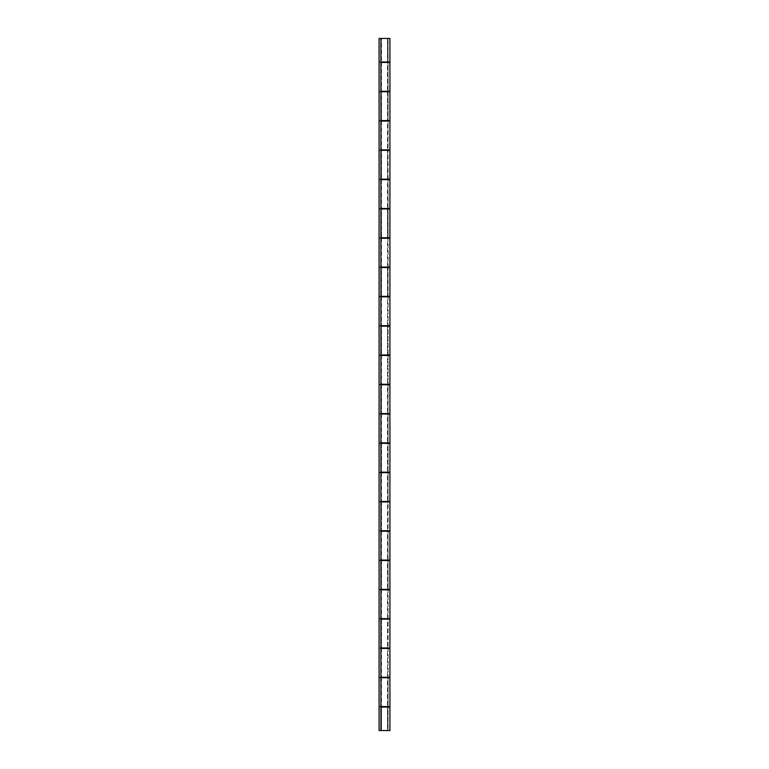 <?xml version="1.0" encoding="UTF-8"?>
<svg xmlns="http://www.w3.org/2000/svg" width="769" height="769" viewBox="0 0 769 769"><rect width="100%" height="100%" fill="white"/><g stroke="black" fill="none" stroke-linecap="round" stroke-linejoin="round"><path stroke-width="0.58" stroke-dasharray="3.85 2.88" d="M389.921 730.55L380.924 730.55L380.924 38.45L381.53 38.45L381.501 61.981L381.501 38.45L387.499 38.45L381.501 38.45L387.47 38.45L387.499 61.981L387.499 38.45L385.086 38.45L388.076 38.45L388.076 61.981L380.924 61.981L380.924 38.45L379.079 38.45L380.924 38.45L379.079 38.45L379.079 730.55L380.924 730.55L380.924 707.019L388.076 707.019L388.076 730.55L380.924 730.55L380.924 707.019L389.921 707.019M381.501 62.443L381.501 91.28L381.501 62.443L387.47 62.443L387.499 91.28L387.499 62.443L388.076 62.443L388.076 91.28L380.924 91.28L380.924 62.443L388.076 62.443L381.53 62.443M389.921 149.878L380.924 149.878L380.924 121.041L379.079 121.041L379.079 149.878L380.924 149.878L380.924 121.041L388.076 121.041L388.076 149.878L380.924 149.878L380.924 38.45L381.501 120.579L381.501 91.742L387.47 91.742L387.499 120.579L387.499 91.742L388.076 91.742L388.076 120.579L380.924 120.579L380.924 91.742L388.076 91.742L380.924 91.742L380.924 150.34L388.076 150.34L388.076 179.177L380.924 179.177L380.924 150.34L380.924 208.937L388.076 208.937L388.076 237.775L380.924 237.775L380.924 208.937L380.924 267.535L388.076 267.535L388.076 296.373L380.924 296.373L380.924 267.535L380.924 326.133L388.076 326.133L388.076 354.97L380.924 354.97L380.924 326.133L380.924 384.731L388.076 384.731L388.076 413.568L380.924 413.568L380.924 384.731L380.924 443.329L388.076 443.329L388.076 472.166L380.924 472.166L380.924 443.329L380.924 501.926L388.076 501.926L388.076 530.764L380.924 530.764L380.924 501.926L380.924 560.524L388.076 560.524L388.076 589.362L380.924 589.362L380.924 560.524L380.924 619.122L388.076 619.122L388.076 647.959L380.924 647.959L380.924 619.122L380.924 677.72L388.076 677.72L388.076 706.557L380.924 706.557L380.924 677.72L380.924 730.55L388.076 730.55L388.076 707.019L379.079 707.019L379.079 730.55L387.499 730.55L387.499 707.019L387.499 730.55L381.501 730.55L389.902 730.55M381.501 121.041L381.501 149.878L381.501 121.041L387.47 121.041L387.499 149.878L387.499 121.041L388.076 121.041L381.53 121.041M389.921 179.177L379.079 179.177L388.076 179.177L388.076 150.34L380.924 150.34L381.53 150.34L381.501 179.177L381.501 150.34L387.47 150.34L387.499 179.177L387.499 150.34L388.076 150.34L380.924 150.34L380.924 179.177L388.076 179.177L379.079 179.177L379.079 150.34L389.921 150.34M381.501 179.638L381.501 208.476L381.501 179.638L387.47 179.638L387.499 208.476L387.499 179.638L388.076 179.638L388.076 208.476L380.924 208.476L380.924 179.638L388.076 179.638L381.53 179.638M389.921 237.775L379.079 237.775L388.076 237.775L388.076 208.937L380.924 208.937L381.53 208.937L381.501 237.775L381.501 208.937L387.47 208.937L387.499 237.775L387.499 208.937L388.076 208.937L380.924 208.937L380.924 237.775L388.076 237.775L379.079 237.775L379.079 208.937L389.921 208.937M381.501 238.236L381.501 267.074L381.501 238.236L387.47 238.236L387.499 267.074L387.499 238.236L388.076 238.236L388.076 267.074L380.924 267.074L380.924 238.236L388.076 238.236L381.53 238.236M389.921 296.373L379.079 296.373L388.076 296.373L388.076 267.535L380.924 267.535L381.53 267.535L381.501 296.373L381.501 267.535L387.47 267.535L387.499 296.373L387.499 267.535L388.076 267.535L380.924 267.535L380.924 296.373L388.076 296.373L379.079 296.373L379.079 267.535L389.921 267.535M381.501 296.834L381.501 325.672L381.501 296.834L387.47 296.834L387.499 325.672L387.499 296.834L388.076 296.834L388.076 325.672L380.924 325.672L380.924 296.834L388.076 296.834L381.53 296.834M389.921 354.97L379.079 354.97L388.076 354.97L388.076 326.133L380.924 326.133L381.53 326.133L381.501 354.97L381.501 326.133L387.47 326.133L387.499 354.97L387.499 326.133L388.076 326.133L380.924 326.133L380.924 354.97L388.076 354.97L379.079 354.97L379.079 326.133L389.921 326.133M381.501 355.432L381.501 384.269L381.501 355.432L387.47 355.432L387.499 384.269L387.499 355.432L388.076 355.432L388.076 384.269L380.924 384.269L380.924 355.432L388.076 355.432L381.53 355.432M389.921 472.166L379.079 472.166L379.079 413.568L388.076 413.568L388.076 384.731L380.924 384.731L381.53 384.731L381.501 413.568L381.501 384.731L387.47 384.731L387.499 413.568L387.499 384.731L388.076 384.731L380.924 384.731L380.924 413.568L388.076 413.568L379.079 413.568L379.079 91.742L389.921 91.742M381.501 414.03L381.501 442.867L381.501 414.03L387.47 414.03L387.499 442.867L387.499 414.03L388.076 414.03L388.076 442.867L380.924 442.867L380.924 414.03L388.076 414.03L381.53 414.03M389.921 530.764L379.079 530.764L379.079 472.166L388.076 472.166L388.076 443.329L380.924 443.329L381.53 443.329L381.501 472.166L381.501 443.329L387.47 443.329L387.499 472.166L387.499 443.329L388.076 443.329L380.924 443.329L380.924 472.166L388.076 472.166L379.079 472.166L379.079 443.329L389.921 443.329M381.501 472.627L381.501 501.465L381.501 472.627L387.47 472.627L387.499 501.465L387.499 472.627L388.076 472.627L388.076 501.465L380.924 501.465L380.924 472.627L388.076 472.627L381.53 472.627M389.921 589.362L379.079 589.362L379.079 530.764L388.076 530.764L388.076 501.926L380.924 501.926L381.53 501.926L381.501 530.764L381.501 501.926L387.47 501.926L387.499 530.764L387.499 501.926L388.076 501.926L380.924 501.926L380.924 530.764L388.076 530.764L379.079 530.764L379.079 501.926L389.921 501.926M381.501 531.225L381.501 560.063L381.501 531.225L387.47 531.225L387.499 560.063L387.499 531.225L388.076 531.225L388.076 560.063L380.924 560.063L380.924 531.225L388.076 531.225L381.53 531.225M389.921 647.959L379.079 647.959L379.079 589.362L388.076 589.362L388.076 560.524L380.924 560.524L381.53 560.524L381.501 589.362L381.501 560.524L387.47 560.524L387.499 589.362L387.499 560.524L388.076 560.524L380.924 560.524L380.924 589.362L388.076 589.362L379.079 589.362L379.079 560.524L389.921 560.524M381.501 589.823L381.501 618.661L381.501 589.823L387.47 589.823L387.499 618.661L387.499 589.823L388.076 589.823L388.076 618.661L380.924 618.661L380.924 589.823L388.076 589.823L381.53 589.823M389.921 706.557L379.079 706.557L379.079 647.959L388.076 647.959L388.076 619.122L380.924 619.122L381.53 619.122L381.501 647.959L381.501 619.122L387.47 619.122L387.499 647.959L387.499 619.122L388.076 619.122L380.924 619.122L380.924 647.959L388.076 647.959L379.079 647.959L379.079 619.122L389.921 619.122M381.501 648.421L381.501 677.258L381.501 648.421L387.47 648.421L387.499 677.258L387.499 648.421L388.076 648.421L388.076 677.258L380.924 677.258L380.924 648.421L388.076 648.421L381.53 648.421M381.501 677.72L381.501 706.557L381.501 677.72L387.47 677.72L387.499 706.557L387.499 677.72L388.076 677.72L381.53 677.72M381.501 707.019L381.501 730.55L381.501 707.019L388.076 707.019L381.53 707.019M389.921 677.258L380.924 677.258L380.924 648.421L379.079 648.421L379.079 677.258L380.924 677.258L380.924 648.421L389.921 648.421M389.921 618.661L380.924 618.661L380.924 589.823L379.079 589.823L379.079 618.661L380.924 618.661L380.924 589.823L389.921 589.823M389.921 560.063L380.924 560.063L380.924 531.225L379.079 531.225L379.079 560.063L380.924 560.063L380.924 531.225L389.921 531.225M389.921 501.465L380.924 501.465L380.924 472.627L379.079 472.627L379.079 501.465L380.924 501.465L380.924 472.627L389.921 472.627M389.921 442.867L380.924 442.867L380.924 414.03L379.079 414.03L379.079 442.867L380.924 442.867L380.924 414.03L389.921 414.03M389.921 384.269L380.924 384.269L380.924 355.432L379.079 355.432L379.079 384.269L380.924 384.269L380.924 355.432L389.921 355.432M389.921 325.672L380.924 325.672L380.924 296.834L379.079 296.834L379.079 325.672L380.924 325.672L380.924 296.834L389.921 296.834M389.921 267.074L380.924 267.074L380.924 238.236L379.079 238.236L379.079 267.074L380.924 267.074L380.924 238.236L389.921 238.236M389.921 208.476L380.924 208.476L380.924 179.638L379.079 179.638L379.079 208.476L380.924 208.476L380.924 179.638L389.921 179.638M381.655 730.55L379.079 730.55L379.079 38.45L379.079 91.28L380.924 91.28L380.924 62.443L379.079 62.443L379.079 121.041L389.921 121.041M381.655 121.041L379.079 121.041L379.079 648.421L380.924 648.421L380.924 730.55L380.924 677.258L388.076 677.258L388.076 648.421L380.924 648.421L380.924 618.661L388.076 618.661L388.076 589.823L380.924 589.823L380.924 560.063L388.076 560.063L388.076 531.225L380.924 531.225L380.924 501.465L388.076 501.465L388.076 472.627L380.924 472.627L380.924 442.867L388.076 442.867L388.076 414.03L380.924 414.03L380.924 384.269L388.076 384.269L388.076 355.432L380.924 355.432L380.924 325.672L388.076 325.672L388.076 296.834L380.924 296.834L380.924 267.074L388.076 267.074L388.076 238.236L380.924 238.236L380.924 208.476L388.076 208.476L388.076 179.638L380.924 179.638L380.924 149.878L388.076 149.878L388.076 121.041L380.924 121.041L389.902 121.041M388.076 730.55L381.972 730.55L388.076 730.55M389.921 91.28L380.924 91.28L380.924 179.638L381.664 179.638L379.079 179.638L380.924 179.638L380.924 238.236L381.664 238.236L379.079 238.236L380.924 238.236L380.924 296.834L381.664 296.834L379.079 296.834L380.924 296.834L380.924 355.432L381.664 355.432L379.079 355.432L380.924 355.432L380.924 414.03L381.664 414.03L379.079 414.03L380.924 414.03L380.924 472.627L381.664 472.627L379.079 472.627L380.924 472.627L380.924 531.225L381.664 531.225L379.079 531.225L380.924 531.225L380.924 589.823L381.664 589.823L379.079 589.823L380.924 589.823L380.924 648.421L381.664 648.421L379.079 648.421L379.079 730.55L380.924 730.55L380.924 706.557L388.076 706.557L379.079 706.557L379.079 677.72L389.921 677.72M389.921 120.579L379.079 120.579L379.079 91.742L380.924 91.742L380.924 38.45L380.924 61.981L388.076 61.981L388.076 38.45L380.924 38.45L388.076 38.45L380.924 38.45L380.991 62.443L379.079 62.443L381.664 62.443L379.079 62.443L379.079 38.45L380.924 38.45L380.924 730.55L379.079 730.55L379.079 706.557L388.076 706.557L388.076 677.72L380.924 677.72L380.924 706.557L380.924 677.72L379.079 677.72L389.902 677.72M380.924 121.041L379.079 121.041L379.079 91.28L388.076 91.28L379.079 91.28L388.076 91.28L388.076 62.443L380.924 62.443L389.921 62.443M381.664 62.443L389.902 62.443M389.902 91.28L381.664 91.28M381.664 179.638L389.902 179.638M380.924 149.878L388.076 149.878L379.079 149.878L379.079 179.638L380.924 179.638M389.902 149.878L381.664 149.878M381.664 238.236L389.902 238.236M380.924 208.476L388.076 208.476L379.079 208.476L379.079 238.236L380.924 238.236M389.902 208.476L381.664 208.476M381.664 296.834L389.902 296.834M380.924 267.074L388.076 267.074L379.079 267.074L379.079 296.834L380.924 296.834M389.902 267.074L381.664 267.074M381.664 355.432L389.902 355.432M380.924 325.672L388.076 325.672L379.079 325.672L379.079 355.432L380.924 355.432M389.902 325.672L381.664 325.672M381.664 414.03L389.902 414.03M380.924 384.269L388.076 384.269L379.079 384.269L379.079 414.03L380.924 414.03M389.902 384.269L381.664 384.269M381.664 472.627L389.902 472.627M380.924 442.867L388.076 442.867L379.079 442.867L379.079 472.627L380.924 472.627M389.902 442.867L381.664 442.867M381.664 531.225L389.902 531.225M380.924 501.465L388.076 501.465L379.079 501.465L379.079 531.225L380.924 531.225M389.902 501.465L381.664 501.465M381.664 589.823L389.902 589.823M380.924 560.063L388.076 560.063L379.079 560.063L379.079 589.823L380.924 589.823M389.902 560.063L381.664 560.063M381.664 648.421L389.902 648.421M380.924 618.661L388.076 618.661L379.079 618.661L379.079 648.421L380.924 648.421M389.902 618.661L381.664 618.661M380.924 707.019L379.079 707.019L380.924 707.019L379.079 707.019L379.079 677.258L388.076 677.258L380.924 677.258M381.664 707.019L389.902 707.019M389.902 677.258L381.664 677.258M380.924 62.443L380.924 91.28M389.921 61.981L379.079 61.981L379.079 38.45L389.921 38.45M389.902 61.981L379.079 61.981L380.924 61.981L379.079 61.981L379.079 91.742L379.079 38.45L389.902 38.45M389.921 413.568L379.079 413.568L379.079 384.731L389.921 384.731M389.902 91.742L379.079 91.742L380.924 91.742L380.924 120.579L388.076 120.579L379.079 120.579L388.076 120.579L388.076 91.742L380.924 91.742L381.193 677.72L379.079 677.72L379.079 647.959L389.902 647.959M389.902 706.557L379.079 706.557L379.079 730.55L380.924 730.55M389.902 589.362L379.079 589.362L379.079 619.122L389.902 619.122M380.924 619.122L379.079 619.122L380.924 619.122M389.902 530.764L379.079 530.764L379.079 560.524L389.902 560.524M380.924 560.524L379.079 560.524L380.924 560.524M389.902 472.166L379.079 472.166L379.079 501.926L389.902 501.926M380.924 501.926L379.079 501.926L380.924 501.926M389.902 413.568L379.079 413.568L379.079 443.329L389.902 443.329M380.924 443.329L379.079 443.329L380.924 443.329M389.902 354.97L379.079 354.97L379.079 384.731L389.902 384.731M380.924 384.731L379.079 384.731L380.924 384.731M389.902 296.373L379.079 296.373L379.079 326.133L389.902 326.133M380.924 326.133L379.079 326.133L380.924 326.133M389.902 237.775L379.079 237.775L379.079 267.535L389.902 267.535M380.924 267.535L379.079 267.535L380.924 267.535M389.902 179.177L379.079 179.177L379.079 208.937L389.902 208.937M380.924 208.937L379.079 208.937L380.924 208.937M389.902 120.579L379.079 120.579L379.079 150.34L389.902 150.34M380.924 150.34L379.079 150.34L380.924 150.34M380.924 61.981L388.076 61.981L380.924 61.981"/><path stroke-width="1.15" d="M389.902 61.981L380.924 61.981L389.921 61.981L389.921 38.45L380.924 38.45L380.924 730.55L389.921 730.55L389.921 707.019L380.924 707.019M380.924 677.258L389.921 677.258L389.921 648.421L380.924 648.421M380.924 618.661L389.921 618.661L389.921 589.823L380.924 589.823M380.924 560.063L389.921 560.063L389.921 531.225L380.924 531.225M380.924 501.465L389.921 501.465L389.921 472.627L380.924 472.627M380.924 442.867L389.921 442.867L389.921 414.03L380.924 414.03M380.924 384.269L389.921 384.269L389.921 355.432L380.924 355.432M380.924 325.672L389.921 325.672L389.921 296.834L380.924 296.834M380.924 267.074L389.921 267.074L389.921 238.236L380.924 238.236M380.924 208.476L389.921 208.476L389.921 179.638L380.924 179.638M380.924 149.878L389.921 149.878L389.921 121.041L380.924 121.041M389.902 730.55L380.915 730.55M380.924 91.28L389.921 91.28L389.921 62.443L380.924 62.443M389.902 62.443L380.915 62.443M389.902 121.041L380.915 121.041M380.915 91.28L389.902 91.28M389.902 179.638L380.915 179.638M380.915 149.878L389.902 149.878M389.902 238.236L380.915 238.236M380.915 208.476L389.902 208.476M389.902 296.834L380.915 296.834M380.915 267.074L389.902 267.074M389.902 355.432L380.915 355.432M380.915 325.672L389.902 325.672M389.902 414.03L380.915 414.03M380.915 384.269L389.902 384.269M389.902 472.627L380.915 472.627M380.915 442.867L389.902 442.867M389.902 531.225L380.915 531.225M380.915 501.465L389.902 501.465M389.902 589.823L380.915 589.823M380.915 560.063L389.902 560.063M389.902 648.421L380.915 648.421M380.915 618.661L389.902 618.661M389.902 707.019L380.915 707.019M380.915 677.258L389.902 677.258M389.902 647.959L380.924 647.959L389.921 647.959L389.921 619.122L380.924 619.122L389.902 619.122M389.902 589.362L380.924 589.362L389.921 589.362L389.921 560.524L380.924 560.524L389.902 560.524M389.902 530.764L380.924 530.764L389.921 530.764L389.921 501.926L380.924 501.926L389.902 501.926M389.902 472.166L380.924 472.166L389.921 472.166L389.921 443.329L380.924 443.329L389.902 443.329M389.902 706.557L380.924 706.557L389.921 706.557L389.921 677.72L380.924 677.72L389.902 677.72M389.902 354.97L380.924 354.97L389.921 354.97L389.921 326.133L380.924 326.133L389.902 326.133M389.902 296.373L380.924 296.373L389.921 296.373L389.921 267.535L380.924 267.535L389.902 267.535M389.902 237.775L380.924 237.775L389.921 237.775L389.921 208.937L380.924 208.937L389.902 208.937M389.902 179.177L380.924 179.177L389.921 179.177L389.921 150.34L380.924 150.34L389.902 150.34M389.902 120.579L380.924 120.579L389.921 120.579L389.921 91.742L380.924 91.742L389.902 91.742M380.924 730.55L379.079 730.55L379.079 38.45L380.924 38.45L379.079 38.45L379.079 730.55L380.924 730.55L380.924 38.45L389.902 38.45M389.902 413.568L380.924 413.568L389.921 413.568L389.921 384.731L380.924 384.731L389.902 384.731"/></g></svg>
